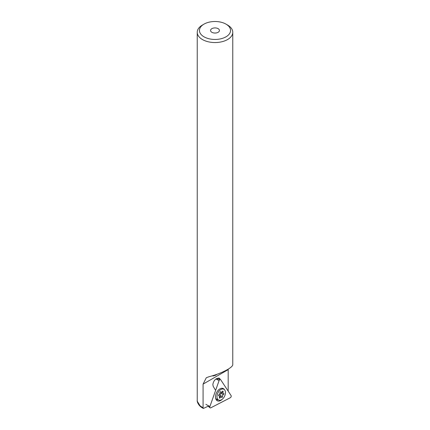 <?xml version="1.0" encoding="UTF-8"?>
<svg xmlns="http://www.w3.org/2000/svg" width="430" height="430" viewBox="0 0 430 430"><rect width="100%" height="100%" fill="white"/><g stroke="black" fill="none" stroke-linecap="round" stroke-linejoin="round"><path stroke-width="0.64" d="M223.095 391.321A0.666 0.414 -64.7 0 1 223.052 391.87A1.333 0.828 115.3 0 0 222.96 392.966A1.333 0.828 115.3 0 0 223.272 393.337A1.333 0.828 115.3 0 0 223.589 393.385A0.666 0.414 -64.7 0 1 223.439 394.606A1.333 0.828 115.3 0 0 222.482 396.53A0.666 0.414 -64.7 0 1 221.606 397.358A1.333 0.828 115.3 0 0 221.337 397.083A1.333 0.828 115.3 0 0 220.106 397.761A0.666 0.414 -64.7 0 1 219.381 397.368A1.333 0.828 115.3 0 0 219.472 396.272A1.333 0.828 115.3 0 0 219.16 395.901A1.333 0.828 115.3 0 0 218.843 395.853A0.666 0.414 -64.7 0 1 218.994 394.632A1.333 0.828 115.3 0 0 219.95 392.708A0.666 0.414 -64.7 0 1 220.826 391.88A1.333 0.828 115.3 0 0 221.095 392.155A1.333 0.828 115.3 0 0 222.326 391.477A0.666 0.414 -64.7 0 1 223.095 391.321M221.498 392.499A0.666 0.414 -64.7 0 1 221.02 393.466A1.333 0.828 115.3 0 0 220.058 395.385A0.666 0.414 -64.7 0 1 219.671 396.299M215.72 398.653A5.998 3.736 115.3 0 0 215.828 398.707L218.66 400.045A5.998 3.736 115.3 0 0 223.756 397.648A5.998 3.736 115.3 0 0 225.175 390.87A5.998 3.736 115.3 0 0 223.772 389.193A5.998 3.736 115.3 0 0 218.676 391.59A5.998 3.736 115.3 0 0 217.257 398.368A5.998 3.736 115.3 0 0 218.66 400.045M220.574 391.907A1.333 0.828 115.3 0 0 220.853 392.198L223.272 393.337M220.714 379.771A1.333 0.828 115.3 0 0 220.359 379.523A1.333 0.828 115.3 0 0 219.413 380.012A1.333 0.828 115.3 0 0 219.085 380.614L209.899 406.517A1.333 0.828 115.3 0 0 210.05 407.812A1.333 0.828 115.3 0 0 210.759 407.833L230.319 397.723A1.333 0.828 115.3 0 0 230.786 397.325A1.333 0.828 115.3 0 0 231.087 395.568L220.714 379.771M222.229 399.271A6.815 4.246 -64.7 0 1 217.247 400.755A6.815 4.246 -64.7 0 1 217.757 390.784A6.815 4.246 -64.7 0 1 223.057 388.435A6.815 4.246 -64.7 0 1 224.492 389.72M216.365 399.981A6.665 4.149 115.3 0 0 217.962 399.712M213.097 375.6L212.941 376.019L215.752 375.18L216.86 374.342M211.861 28.665A4.44 2.564 180 0 1 216.698 28.106A4.44 2.564 180 0 1 219.44 30.476A4.44 2.564 180 0 1 218.139 32.293A4.44 2.564 0 0 1 213.301 32.847A4.44 2.564 0 0 1 210.56 30.476A4.44 2.564 0 0 1 211.861 28.665M225.997 24.128A15.55 8.976 0 0 1 225.992 36.824A15.55 8.976 180 0 1 204.008 36.824A15.55 8.976 180 0 1 204.003 24.128A15.55 8.976 180 0 1 204.008 24.128L202.433 25.037A17.77 10.261 0 0 0 197.23 32.293A17.77 10.261 0 0 0 208.201 41.769A17.77 10.261 0 0 0 227.567 39.544A17.77 10.261 180 0 0 232.77 32.293A17.77 10.261 180 0 0 227.567 25.037L225.997 24.128A15.55 8.976 0 0 0 204.008 24.128L202.433 25.037M203.369 408.452L202.713 408.091C197.945 405.635 196.886 400.873 197.23 400.432L197.305 401.324L200.095 405.829L203.078 407.833L203.369 408.452L208.512 406.06M216.354 378.739L220.359 379.523L219.074 378.029L217.741 378.303C215.081 379.013 213.447 381.098 212.845 384.56L213.215 386.371L215.247 389.816M232.77 32.293L232.77 364.726C232.689 365.946 230.958 367.542 227.567 369.531C222.165 372.541 215.962 374.944 208.964 376.739L206.287 377.76L203.078 384.124L203.078 407.833M228.179 391.139L228.185 369.16M217.005 378.868L216.784 378.529M222.299 391.515L223.052 391.87M221.02 393.466L223.439 394.606M218.569 395.724L218.843 395.853M219.364 397.411L220.106 397.761M220.058 395.385L222.482 396.53M220.499 391.73L220.826 391.88M215.86 399.067A6.063 3.773 115.3 0 0 216.51 399.029M205.879 404.388L209.899 406.517M215.978 378.97L219.085 380.614M202.713 408.091L202.433 407.479M203.078 384.124L228.179 369.633M219.848 378.631L218.031 378.158M221.783 388.258L223.772 389.193M219.434 396.186L221.337 397.083M218.515 395.595L219.16 395.901M220.343 391.8L221.095 392.155M208.147 406.248L210.05 407.812M197.23 400.432L197.23 32.293"/></g></svg>

